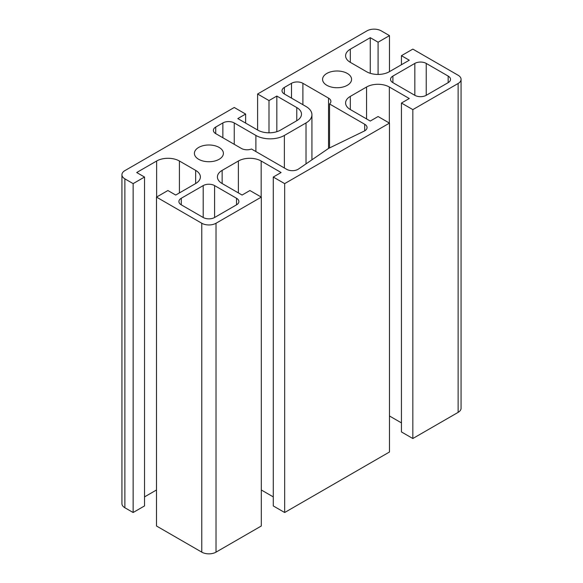 <?xml version="1.0" encoding="UTF-8"?>
<svg xmlns="http://www.w3.org/2000/svg" width="583" height="583" viewBox="0 0 583 583"><rect width="100%" height="100%" fill="white"/><g stroke="black" fill="none" stroke-linecap="round" stroke-linejoin="round"><path stroke-width="0.87" d="M198.643 159.283A14.502 8.373 180 0 1 194.401 153.365A14.502 8.373 180 0 1 208.896 144.992A14.502 8.373 180 0 1 223.398 153.365A14.502 8.373 180 0 1 214.449 161.097A14.502 8.373 180 0 1 198.643 159.283M326.815 85.286A14.502 8.373 180 0 1 322.574 79.361A14.502 8.373 180 0 1 337.076 70.995A14.502 8.373 180 0 1 351.571 79.361A14.502 8.373 180 0 1 342.622 87.1A14.502 8.373 180 0 1 326.815 85.286M378.09 74.442L378.09 42.202L389.48 35.621L389.48 71.636M370.256 73.312L370.256 37.676L378.09 42.202M401.447 64.728L401.447 55.684L409.273 60.209L389.342 71.716A16.113 9.299 180 0 1 366.554 71.716L350.317 62.345A16.113 9.299 180 0 1 345.595 55.764A16.113 9.299 180 0 1 350.317 49.191L370.256 37.676M412.837 438.518L401.447 431.937L401.447 103.045L412.837 109.619L412.837 438.518L458.129 412.37A10.071 5.815 180 0 0 461.073 408.26L461.073 79.361A10.071 5.815 180 0 0 458.129 75.251L412.837 49.103L401.447 55.684M401.447 422.894L389.48 415.985M350.317 109.538L350.317 96.384A16.113 9.299 180 0 0 345.595 102.965A16.113 9.299 180 0 0 350.317 109.538L370.256 121.053L378.09 116.527L389.48 123.108L389.48 452L284.664 512.515L273.274 505.935L273.274 177.043L284.664 183.623L284.664 512.515M273.274 496.891L261.308 489.99M222.145 183.543L222.145 170.382A16.113 9.299 180 0 0 217.423 176.962A16.113 9.299 180 0 0 222.145 183.543L242.083 195.05L249.918 190.532L261.308 197.105L261.308 525.997L216.023 552.145A10.071 5.815 180 0 1 201.776 552.145L156.492 525.997L156.492 197.105L167.882 190.532L175.716 195.05L195.655 183.543L195.655 170.382A16.113 9.299 180 0 1 200.377 176.962A16.113 9.299 180 0 1 195.655 183.543M156.492 489.99L144.526 496.891M133.135 512.515L133.135 183.623L144.526 177.043L144.526 505.935L133.135 512.515L124.871 507.749A10.071 5.815 180 0 1 121.927 503.639L121.927 174.74A10.071 5.815 180 0 1 124.871 170.63L234.249 107.483L245.64 114.064L245.64 123.108M350.317 96.384L366.554 87.013A16.113 9.299 180 0 1 389.342 87.013L409.273 98.52L401.447 103.045M389.48 123.108L284.664 183.623M222.145 170.382L238.381 161.01A16.113 9.299 180 0 1 261.162 161.01L281.101 172.524L273.274 177.043M261.308 197.105L216.023 223.253A10.071 5.815 180 0 1 201.776 223.253L156.492 197.105M144.526 177.043L136.699 172.524L156.63 161.01A16.113 9.299 180 0 1 179.418 161.01L195.655 170.382M133.135 183.623L124.871 178.85A10.071 5.815 180 0 1 121.927 174.74M268.996 132.822L268.996 100.575L276.83 96.057L296.769 107.563A16.113 9.299 180 0 1 301.491 114.144A16.113 9.299 180 0 1 296.769 120.725L280.532 130.096A16.113 9.299 180 0 1 257.744 130.096L237.813 118.582L245.64 114.064M257.606 130.016L257.606 94.001L268.996 100.575M276.83 131.692L276.83 96.057M257.606 94.001L366.977 30.855A10.071 5.815 180 0 1 381.224 30.855L389.48 35.621M461.073 79.361A10.071 5.815 180 0 1 458.129 83.478L412.837 109.619M448.159 82.655A8.053 4.649 0 0 0 450.513 79.361A8.053 4.649 0 0 0 448.159 76.074L426.224 63.416A8.053 4.649 0 0 0 414.834 63.416L392.898 76.074A8.053 4.649 0 0 0 390.537 79.361A8.053 4.649 0 0 0 392.898 82.655L414.834 95.313A8.053 4.649 0 0 0 426.224 95.313L448.159 82.655L448.159 76.074M236.53 204.837A8.053 4.649 0 0 0 238.884 201.543A8.053 4.649 0 0 0 236.53 198.256L214.595 185.598A8.053 4.649 0 0 0 203.205 185.598L181.269 198.256A8.053 4.649 0 0 0 178.908 201.543A8.053 4.649 0 0 0 181.269 204.837L203.205 217.495A8.053 4.649 0 0 0 214.595 217.495L236.53 204.837L236.53 198.256M298.518 169.019L328.528 148.432L364.193 131.102A8.053 4.649 0 0 0 367.064 127.546A8.053 4.649 0 0 0 364.703 124.259L329.555 103.963A8.053 4.649 0 0 0 330.889 101.398A8.053 4.649 0 0 0 328.528 98.112L302.89 83.311A8.053 4.649 0 0 0 291.5 83.311L284.38 87.421A8.053 4.649 0 0 0 282.019 90.708A8.053 4.649 0 0 0 284.38 94.001L306.024 106.5A20.143 11.631 180 0 1 311.927 114.72A20.143 11.631 180 0 1 306.024 122.94L284.38 135.438A20.143 11.631 180 0 1 255.893 135.438L234.249 122.94A8.053 4.649 0 0 0 222.859 122.94L215.732 127.05A8.053 4.649 0 0 0 213.378 130.344A8.053 4.649 0 0 0 215.732 133.631L241.369 148.432A8.053 4.649 0 0 0 251.506 149.022L286.661 169.318A8.053 4.649 0 0 0 298.518 169.019M329.555 147.936L329.555 103.963M350.317 62.345L350.317 49.191M389.342 123.028L389.342 87.013M366.554 118.91L366.554 87.013M261.162 197.025L261.162 161.01M238.381 192.915L238.381 161.01M216.023 552.145L216.023 223.253M179.418 192.915L179.418 161.01M156.63 197.025L156.63 161.01M124.871 507.749L124.871 178.85M296.769 120.725L296.769 107.563M284.38 167.999L284.38 135.438M306.024 163.867L306.024 122.94M255.893 151.558L255.893 135.438M234.249 144.322L234.249 122.94M222.859 137.741L222.859 122.94M215.732 133.631L215.732 127.05M181.269 204.837L181.269 198.256M392.898 82.655L392.898 76.074M284.38 94.001L284.38 87.421M291.5 98.112L291.5 83.311M302.89 104.685L302.89 83.311M328.528 148.432L328.528 98.112M364.703 130.832L364.703 124.259M203.205 217.495L203.205 185.598M214.595 217.495L214.595 185.598M414.834 95.313L414.834 63.416M426.224 95.313L426.224 63.416M458.129 412.37L458.129 83.478M201.776 552.145L201.776 223.253M311.927 159.822L311.927 114.72"/></g></svg>
